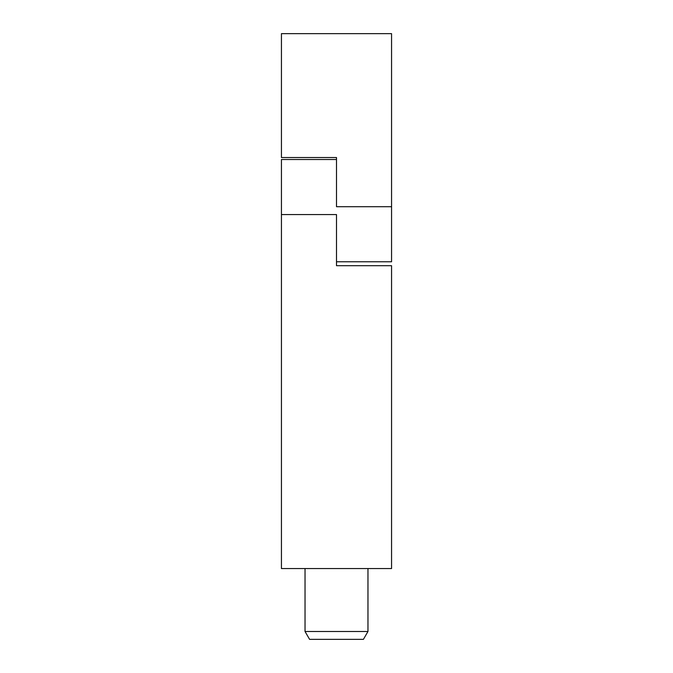 <?xml version="1.0" encoding="UTF-8"?>
<svg xmlns="http://www.w3.org/2000/svg" width="673" height="673" viewBox="0 0 673 673"><rect width="100%" height="100%" fill="white"/><g stroke="black" fill="none" stroke-linecap="round" stroke-linejoin="round"><path stroke-width="1.01" d="M367.963 631.484L363.42 639.35L309.58 639.35L305.037 631.484L367.963 631.484L367.963 568.55M281.44 214.569L336.5 214.569L336.5 265.7L391.56 265.7L391.56 568.55L281.44 568.55L281.44 159.509L336.5 159.509M391.56 206.704L391.56 33.65L281.44 33.65L281.44 157.541L336.5 157.541L336.5 206.704L391.56 206.704L391.56 261.772L336.5 261.772M305.037 631.484L305.037 568.55"/></g></svg>
